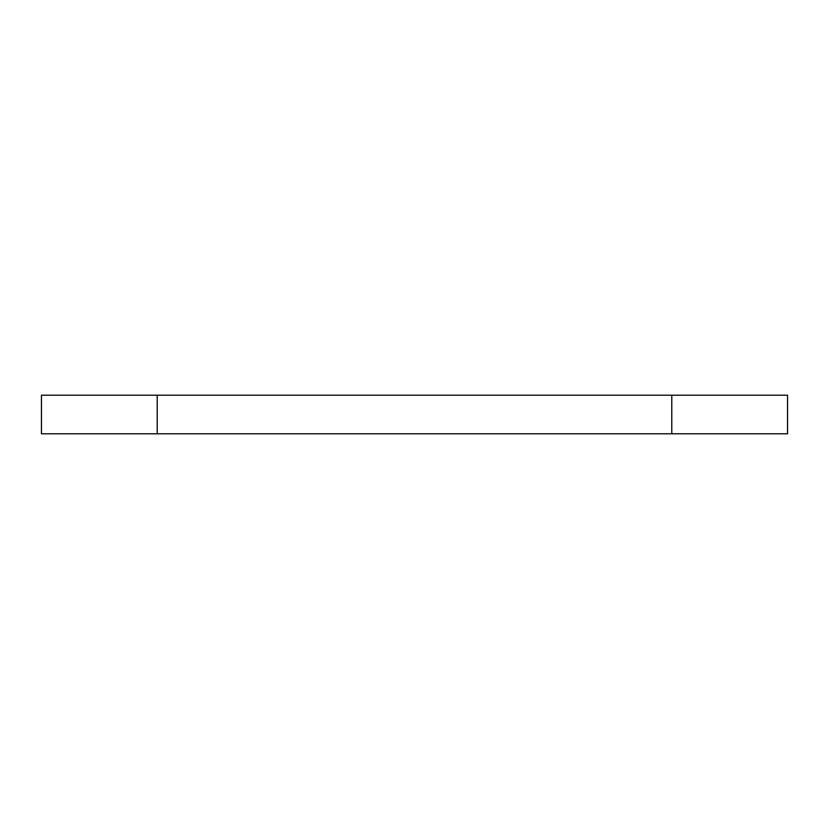 <?xml version="1.0" encoding="UTF-8"?>
<svg xmlns="http://www.w3.org/2000/svg" width="829" height="829" viewBox="0 0 829 829"><rect width="100%" height="100%" fill="white"/><g stroke="black" fill="none" stroke-linecap="round" stroke-linejoin="round"><path stroke-width="1.24" d="M671.78 395.205L787.55 395.205L787.55 433.795L671.78 433.795L671.78 395.205L157.22 395.205L157.22 433.795L671.78 433.795M157.22 433.795L41.45 433.795L41.45 395.205L157.22 395.205"/></g></svg>
